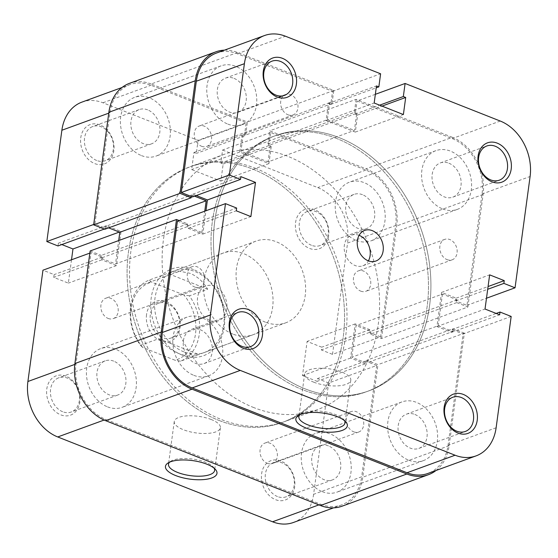 <?xml version="1.0" encoding="UTF-8"?>
<svg xmlns="http://www.w3.org/2000/svg" width="558" height="558" viewBox="0 0 558 558"><rect width="100%" height="100%" fill="white"/><g stroke="black" fill="none" stroke-linecap="round" stroke-linejoin="round"><path stroke-width="0.42" stroke-dasharray="2.79 2.09" d="M322.329 491.682A31.255 24.057 70 0 0 336.941 492.149A31.255 24.057 70 0 0 350.989 463.579A31.255 24.057 70 0 0 330.141 433.894A31.255 24.057 70 0 0 315.528 433.426A31.255 24.057 70 0 0 301.473 461.996A31.255 24.057 70 0 0 322.329 491.682M408.7 460.19A31.255 24.057 70 0 0 423.313 460.657A31.255 24.057 70 0 0 437.36 432.087A31.255 24.057 70 0 0 416.512 402.395A31.255 24.057 70 0 0 401.9 401.927A31.255 24.057 70 0 0 387.852 430.504A31.255 24.057 70 0 0 408.7 460.19M356.297 240.421A31.255 24.057 70 0 0 370.91 240.889A31.255 24.057 70 0 0 384.957 212.319A31.255 24.057 70 0 0 364.109 182.633A31.255 24.057 70 0 0 349.496 182.166A31.255 24.057 70 0 0 335.449 210.736A31.255 24.057 70 0 0 356.297 240.421M442.675 208.929A31.255 24.057 70 0 0 457.288 209.396A31.255 24.057 70 0 0 471.336 180.827A31.255 24.057 70 0 0 450.487 151.134A31.255 24.057 70 0 0 435.875 150.667A31.255 24.057 70 0 0 421.82 179.244A31.255 24.057 70 0 0 442.675 208.929M141.488 155.605A31.255 24.057 70 0 0 156.101 156.073A31.255 24.057 70 0 0 170.148 127.496A31.255 24.057 70 0 0 149.3 97.81A31.255 24.057 70 0 0 134.687 97.343A31.255 24.057 70 0 0 120.64 125.913A31.255 24.057 70 0 0 141.488 155.605M227.859 124.106A31.255 24.057 70 0 0 242.472 124.573A31.255 24.057 70 0 0 256.527 96.004A31.255 24.057 70 0 0 235.671 66.318A31.255 24.057 70 0 0 221.059 65.851A31.255 24.057 70 0 0 207.011 94.421A31.255 24.057 70 0 0 227.859 124.106M107.513 406.866A31.255 24.057 70 0 0 122.125 407.333A31.255 24.057 70 0 0 136.18 378.756A31.255 24.057 70 0 0 115.325 349.071A31.255 24.057 70 0 0 100.712 348.604A31.255 24.057 70 0 0 86.664 377.173A31.255 24.057 70 0 0 107.513 406.866M193.891 375.367A31.255 24.057 70 0 0 208.504 375.834A31.255 24.057 70 0 0 222.551 347.264A31.255 24.057 70 0 0 201.703 317.579A31.255 24.057 70 0 0 187.09 317.111A31.255 24.057 70 0 0 173.043 345.681A31.255 24.057 70 0 0 193.891 375.367M218.827 420.376A135.887 104.604 70 0 0 282.362 422.413A135.887 104.604 70 0 0 343.449 298.188A135.887 104.604 70 0 0 252.795 169.116A135.887 104.604 70 0 0 189.26 167.086A135.887 104.604 70 0 0 128.18 291.304A135.887 104.604 70 0 0 218.827 420.376A135.887 104.604 -110 0 1 128.18 291.304A135.887 104.604 -110 0 1 189.26 167.086A135.887 104.604 -110 0 1 252.795 169.116A135.887 104.604 -110 0 1 343.449 298.188A135.887 104.604 -110 0 1 282.362 422.413A135.887 104.604 -110 0 1 218.827 420.376M305.205 388.884A135.887 104.604 70 0 0 368.74 390.914A135.887 104.604 70 0 0 429.82 266.696A135.887 104.604 70 0 0 339.173 137.624A135.887 104.604 70 0 0 275.638 135.587A135.887 104.604 70 0 0 214.551 259.812A135.887 104.604 70 0 0 305.205 388.884A135.887 104.604 70 0 0 368.74 390.914A135.887 104.604 70 0 0 429.82 266.696A135.887 104.604 70 0 0 339.173 137.624A135.887 104.604 70 0 0 275.638 135.587A135.887 104.604 70 0 0 214.551 259.812A135.887 104.604 70 0 0 305.205 388.884M108.175 318.458A10.874 8.37 70 0 0 113.253 318.618A10.874 8.37 70 0 0 118.143 308.679A10.874 8.37 70 0 0 110.889 298.356A10.874 8.37 70 0 0 105.811 298.195A10.874 8.37 70 0 0 100.921 308.135A10.874 8.37 70 0 0 108.175 318.458M194.547 286.958A10.874 8.37 70 0 0 199.631 287.126A10.874 8.37 70 0 0 204.521 277.186A10.874 8.37 70 0 0 197.267 266.864A10.874 8.37 70 0 0 192.182 266.696A10.874 8.37 70 0 0 187.3 276.635A10.874 8.37 70 0 0 194.547 286.958M201.578 146.273A10.874 8.37 70 0 0 206.662 146.433A10.874 8.37 70 0 0 211.552 136.494A10.874 8.37 70 0 0 204.298 126.171A10.874 8.37 70 0 0 199.213 126.01A10.874 8.37 70 0 0 194.33 135.943A10.874 8.37 70 0 0 201.578 146.273M287.956 114.774A10.874 8.37 70 0 0 293.041 114.941A10.874 8.37 70 0 0 297.923 105.002A10.874 8.37 70 0 0 290.676 94.672A10.874 8.37 70 0 0 285.591 94.511A10.874 8.37 70 0 0 280.702 104.451A10.874 8.37 70 0 0 287.956 114.774M360.733 291.137A10.874 8.37 70 0 0 365.818 291.304A10.874 8.37 70 0 0 370.7 281.365A10.874 8.37 70 0 0 363.453 271.042A10.874 8.37 70 0 0 358.369 270.874A10.874 8.37 70 0 0 353.479 280.814A10.874 8.37 70 0 0 360.733 291.137M447.111 259.644A10.874 8.37 70 0 0 452.189 259.805A10.874 8.37 70 0 0 457.079 249.865A10.874 8.37 70 0 0 449.825 239.542A10.874 8.37 70 0 0 444.747 239.382A10.874 8.37 70 0 0 439.857 249.321A10.874 8.37 70 0 0 447.111 259.644M267.324 463.328A10.874 8.37 70 0 0 272.409 463.489A10.874 8.37 70 0 0 277.298 453.549A10.874 8.37 70 0 0 270.044 443.226A10.874 8.37 70 0 0 264.959 443.059A10.874 8.37 70 0 0 260.077 452.998A10.874 8.37 70 0 0 267.324 463.328M353.702 431.829A10.874 8.37 70 0 0 358.787 431.99A10.874 8.37 70 0 0 363.67 422.057A10.874 8.37 70 0 0 356.423 411.727A10.874 8.37 70 0 0 351.338 411.567A10.874 8.37 70 0 0 346.448 421.506A10.874 8.37 70 0 0 353.702 431.829M342.061 506.197A46.202 35.566 70 0 0 362.749 477.209L377.968 364.646L366.801 360.231L366.425 362.993L351.819 357.232L438.19 325.733L452.803 331.501L366.425 362.993M436.014 470.492A46.202 35.566 70 0 0 449.127 445.709L464.347 333.147L377.968 364.646M464.347 333.147L453.173 328.739L366.801 360.231M453.173 328.739L452.803 331.501M456.709 302.603L370.331 334.103L381.505 338.511L467.876 307.019L456.709 302.603L457.079 299.841L442.473 294.073L356.102 325.572L351.819 357.232M442.473 294.073L438.19 325.733M457.079 299.841L370.707 331.34L356.102 325.572M370.331 334.103L370.707 331.34M381.505 338.511L396.724 225.948A46.202 35.566 70 0 0 365.978 168.816L269.744 130.816L267.979 143.88L270.337 144.815L268.028 161.897L354.407 130.405L356.715 113.316L270.337 144.815M467.876 307.019L483.095 194.449A46.202 35.566 70 0 0 452.357 137.317L365.978 168.816M452.357 137.317L356.116 99.317L269.744 130.816M356.116 99.317L354.351 112.381L267.979 143.88M354.351 112.381L356.715 113.316M224.449 50.15A46.202 35.566 70 0 1 237.541 52.494L333.782 90.494L332.01 103.565L329.652 102.63L327.337 119.712L240.965 151.211L268.028 161.897M327.337 119.712L354.407 130.405M329.652 102.63L243.274 134.122L240.965 151.211M332.01 103.565L245.639 135.057L243.274 134.122M333.782 90.494L247.403 121.993L245.639 135.057M237.541 52.494L151.169 83.993L247.403 121.993M151.169 83.993A46.202 35.566 70 0 0 129.568 83.302M104.827 229.261L105.197 226.499L108.657 227.866M191.373 196.514L191.575 195.007L105.197 226.499M191.575 195.007L194.533 196.172M179.146 220.536L187.669 223.898L187.293 226.66L201.898 232.428L115.527 263.927L118.687 240.568M201.898 232.428L204.772 211.189M187.293 226.66L100.921 258.159L115.527 263.927M187.669 223.898L101.291 255.397L100.921 258.159M90.124 250.981L101.291 255.397M344.523 420.683A23.283 8.384 -172.3 0 0 343.651 419.476A23.283 8.384 -172.3 0 0 335.895 414.713A23.283 8.384 -172.3 0 0 301.09 413.722A23.283 8.384 -172.3 0 0 299.932 414.657M414.887 414.461A18.212 14.02 -110 0 1 427.03 431.752A18.212 14.02 -110 0 1 418.849 448.402A18.212 14.02 -110 0 1 410.332 448.13A18.212 14.02 -110 0 1 398.182 430.832A18.212 14.02 -110 0 1 406.37 414.189A18.212 14.02 -110 0 1 414.887 414.461M448.855 163.194A18.212 14.02 -110 0 1 461.006 180.492A18.212 14.02 -110 0 1 452.817 197.141A18.212 14.02 -110 0 1 444.301 196.869A18.212 14.02 -110 0 1 432.157 179.571A18.212 14.02 -110 0 1 440.339 162.922A18.212 14.02 -110 0 1 448.855 163.194M234.046 78.378A18.212 14.02 -110 0 1 246.19 95.676A18.212 14.02 -110 0 1 238.008 112.318A18.212 14.02 -110 0 1 229.491 112.046A18.212 14.02 -110 0 1 217.348 94.748A18.212 14.02 -110 0 1 225.53 78.106A18.212 14.02 -110 0 1 234.046 78.378M200.071 329.639A18.212 14.02 -110 0 1 212.221 346.936A18.212 14.02 -110 0 1 204.033 363.579A18.212 14.02 -110 0 1 195.516 363.307A18.212 14.02 -110 0 1 183.373 346.009A18.212 14.02 -110 0 1 191.561 329.366A18.212 14.02 -110 0 1 200.071 329.639M313.749 382.181A23.283 8.384 -172.3 0 0 337.478 385.892A23.283 8.384 -172.3 0 0 350.78 380.207A23.283 8.384 -172.3 0 0 341.67 371.998A23.283 8.384 -172.3 0 0 317.948 368.287A23.283 8.384 -172.3 0 0 304.64 373.972A23.283 8.384 -172.3 0 0 313.749 382.181M336.732 138.517A135.887 104.604 70 0 0 273.19 136.48A135.887 104.604 70 0 0 212.11 260.705A135.887 104.604 70 0 0 302.757 389.777A135.887 104.604 70 0 0 366.292 391.807A135.887 104.604 70 0 0 427.379 267.582A135.887 104.604 70 0 0 336.732 138.517A135.887 104.604 -110 0 1 427.379 267.582A135.887 104.604 -110 0 1 366.292 391.807A135.887 104.604 -110 0 1 302.757 389.777A135.887 104.604 -110 0 1 212.11 260.705A135.887 104.604 -110 0 1 273.19 136.48A135.887 104.604 -110 0 1 336.732 138.517M359.087 235.33A16.308 12.555 70 0 0 351.638 235.155A16.308 12.555 70 0 0 344.307 250.061A16.308 12.555 70 0 0 355.188 265.552A16.308 12.555 70 0 0 362.812 265.796A16.308 12.555 70 0 0 368.399 260.865M511.177 316.449L463.098 333.977L448.053 445.291A44.842 34.519 -110 0 1 427.972 473.421M375.346 94.316L357.022 100.998L452.182 138.572A44.842 34.519 -110 0 1 482.021 194.031L466.976 305.338L455.802 300.922L456.179 298.16L441.573 292.392L436.949 326.563L451.555 332.331L451.931 329.569L463.098 333.977M177.402 221.17L188.569 225.578L188.199 228.341L202.805 234.109L205.965 210.757M196.276 195.537L192.817 194.17L192.447 196.932M216.406 53.08A44.842 34.519 -110 0 1 237.373 53.756L332.533 91.331L330.768 104.395L328.404 103.46L326.095 120.549L355.306 132.086L357.622 114.997L355.258 114.062L357.022 100.998M332.533 91.331L380.612 73.796M466.976 305.338L486.485 298.223M192.817 194.17L240.896 176.642M202.805 234.109L250.884 216.581M188.199 228.341L236.271 210.812M188.569 225.578L236.648 208.05M357.622 114.997L382 106.111M355.258 114.062L379.635 105.176M355.306 132.086L403.385 114.55M326.095 120.549L374.174 103.014M328.404 103.46L376.483 85.932M330.768 104.395L376.225 87.815M451.555 332.331L499.633 314.803M451.931 329.569L496.174 313.436M436.949 326.563L485.028 309.034M441.573 292.392L489.645 274.864M456.179 298.16L488.069 286.533M455.802 300.922L487.692 289.295M193.514 269.563A46.202 35.566 70 0 0 151.218 297.86A46.202 35.566 70 0 0 181.964 354.993A46.202 35.566 70 0 0 224.253 326.695A46.202 35.566 70 0 0 193.514 269.563M183.931 351.889A43.482 33.473 -110 0 1 154.922 310.583A43.482 33.473 -110 0 1 174.473 270.832A43.482 33.473 -110 0 1 194.798 271.481A43.482 33.473 -110 0 1 223.807 312.787A43.482 33.473 -110 0 1 204.263 352.537A43.482 33.473 -110 0 1 183.931 351.889M280.772 460.971A20.925 16.112 70 0 0 261.618 473.791A20.925 16.112 70 0 0 275.54 499.668A20.925 16.112 70 0 0 294.694 486.848A20.925 16.112 70 0 0 280.772 460.971M277.507 496.557A18.212 14.02 -110 0 1 265.364 479.266A18.212 14.02 -110 0 1 273.546 462.617A18.212 14.02 -110 0 1 282.062 462.889A18.212 14.02 -110 0 1 294.206 480.187A18.212 14.02 -110 0 1 286.024 496.829A18.212 14.02 -110 0 1 277.507 496.557M314.747 209.71A20.925 16.112 70 0 0 295.587 222.523A20.925 16.112 70 0 0 309.509 248.408A20.925 16.112 70 0 0 328.669 235.588A20.925 16.112 70 0 0 314.747 209.71M311.483 245.297A18.212 14.02 -110 0 1 299.332 228.006A18.212 14.02 -110 0 1 307.521 211.356A18.212 14.02 -110 0 1 316.03 211.628A18.212 14.02 -110 0 1 328.181 228.926A18.212 14.02 -110 0 1 319.992 245.569A18.212 14.02 -110 0 1 311.483 245.297M65.963 376.155A20.925 16.112 70 0 0 46.802 388.968A20.925 16.112 70 0 0 60.731 414.845A20.925 16.112 70 0 0 79.885 402.032A20.925 16.112 70 0 0 65.963 376.155M62.698 411.741A18.212 14.02 -110 0 1 50.548 394.443A18.212 14.02 -110 0 1 58.736 377.801A18.212 14.02 -110 0 1 67.253 378.073A18.212 14.02 -110 0 1 79.396 395.364A18.212 14.02 -110 0 1 71.215 412.013A18.212 14.02 -110 0 1 62.698 411.741M99.931 124.887A20.925 16.112 70 0 0 80.777 137.707A20.925 16.112 70 0 0 94.7 163.585A20.925 16.112 70 0 0 113.853 150.772A20.925 16.112 70 0 0 99.931 124.887M96.667 160.481A18.212 14.02 -110 0 1 84.523 143.183A18.212 14.02 -110 0 1 92.705 126.533A18.212 14.02 -110 0 1 101.221 126.806A18.212 14.02 -110 0 1 113.372 144.103A18.212 14.02 -110 0 1 105.183 160.753A18.212 14.02 -110 0 1 96.667 160.481M214.139 468.225A23.283 8.384 -172.3 0 0 213.275 467.018A23.283 8.384 -172.3 0 0 205.518 462.254A23.283 8.384 -172.3 0 0 170.713 461.264A23.283 8.384 -172.3 0 0 169.555 462.198M113.699 361.131A18.212 14.02 70 0 0 105.183 360.859A18.212 14.02 70 0 0 96.994 377.508A18.212 14.02 70 0 0 109.145 394.806A18.212 14.02 70 0 0 117.661 395.078A18.212 14.02 70 0 0 125.843 378.429A18.212 14.02 70 0 0 113.699 361.131M147.668 109.87A18.212 14.02 70 0 0 139.151 109.598A18.212 14.02 70 0 0 130.97 126.248A18.212 14.02 70 0 0 143.113 143.539A18.212 14.02 70 0 0 151.63 143.811A18.212 14.02 70 0 0 159.818 127.168A18.212 14.02 70 0 0 147.668 109.87M362.484 194.693A18.212 14.02 70 0 0 353.967 194.421A18.212 14.02 70 0 0 345.779 211.064A18.212 14.02 70 0 0 357.929 228.361A18.212 14.02 70 0 0 366.439 228.634A18.212 14.02 70 0 0 374.627 211.991A18.212 14.02 70 0 0 362.484 194.693M328.509 445.954A18.212 14.02 70 0 0 319.992 445.682A18.212 14.02 70 0 0 311.81 462.324A18.212 14.02 70 0 0 323.954 479.622A18.212 14.02 70 0 0 332.47 479.894A18.212 14.02 70 0 0 340.652 463.252A18.212 14.02 70 0 0 328.509 445.954M211.294 419.539A23.283 8.384 -172.3 0 0 187.572 415.829A23.283 8.384 -172.3 0 0 174.263 421.513A23.283 8.384 -172.3 0 0 183.373 429.723A23.283 8.384 -172.3 0 0 207.102 433.433A23.283 8.384 -172.3 0 0 220.403 427.749A23.283 8.384 -172.3 0 0 211.294 419.539M255.243 168.223A135.887 104.604 -110 0 1 345.89 297.295A135.887 104.604 -110 0 1 284.81 421.52A135.887 104.604 -110 0 1 221.268 419.483A135.887 104.604 -110 0 1 130.621 290.418A135.887 104.604 -110 0 1 191.708 166.193A135.887 104.604 -110 0 1 255.243 168.223M232.819 334.061A43.482 33.473 -110 0 1 203.816 292.755A43.482 33.473 -110 0 1 223.36 253.004A43.482 33.473 -110 0 1 243.693 253.653A43.482 33.473 -110 0 1 272.702 294.959A43.482 33.473 -110 0 1 253.151 334.709A43.482 33.473 -110 0 1 232.819 334.061M89.838 253.095L91.024 252.662L75.979 363.969A44.842 34.519 70 0 0 105.818 419.428L104.123 420.041M81.956 102.107A44.842 34.519 -110 0 1 102.923 102.777L198.083 140.358L246.162 122.823L150.995 85.248A44.842 34.519 70 0 0 130.028 84.579A44.842 34.519 70 0 0 109.947 112.709L94.902 224.023L106.069 228.431L106.445 225.669L121.051 231.437L116.427 265.608L101.821 259.84L102.198 257.078L91.024 252.662M332.519 354.365L347.571 243.051L395.65 225.523L380.598 336.83L332.519 354.365L321.352 349.95L321.729 347.188L307.116 341.419L302.499 375.59L317.104 381.358L317.481 378.596L328.648 383.004L376.727 365.476L361.675 476.783L313.603 494.311L328.648 383.004M318.883 504.885L320.627 504.244L105.818 419.428M320.627 504.244A44.842 34.519 70 0 0 341.594 504.92A44.842 34.519 70 0 0 361.675 476.783M376.727 365.476L365.553 361.068L365.183 363.83L350.577 358.062L355.195 323.891L369.801 329.659L369.431 332.422L380.598 336.83M395.65 225.523A44.842 34.519 70 0 0 365.811 170.071L270.651 132.497L268.879 145.561L271.244 146.496L268.935 163.578L239.717 152.041L242.032 134.959L244.39 135.887L246.162 122.823M71.515 259.777L68.355 283.136L53.749 277.368L54.119 274.606L42.952 270.198M57.99 245.959L58.367 243.197L61.826 244.564M270.651 132.497L222.572 150.025L220.808 163.089L223.165 164.024L220.856 181.106L191.645 169.576L193.954 152.487L196.318 153.422L198.083 140.358M222.572 150.025L317.732 187.6A44.842 34.519 -110 0 1 347.571 243.051M313.603 494.311A44.842 34.519 -110 0 1 293.515 522.448M94.902 224.023L93.709 224.456M369.801 329.659L321.729 347.188M369.431 332.422L321.352 349.95M355.195 323.891L307.116 341.419M350.577 358.062L302.499 375.59M365.183 363.83L317.104 381.358M365.553 361.068L317.481 378.596M242.032 134.959L193.954 152.487M244.39 135.887L196.318 153.422M239.717 152.041L191.645 169.576M268.935 163.578L220.856 181.106M271.244 146.496L223.165 164.024M268.879 145.561L220.808 163.089M101.821 259.84L53.749 277.368M102.198 257.078L54.119 274.606M116.427 265.608L68.355 283.136M121.051 231.437L119.307 232.072M106.445 225.669L58.367 243.197M106.069 228.431L104.325 229.066M146.538 314.579A21.197 16.315 70 0 0 160.641 340.792A21.197 16.315 70 0 0 180.046 327.811A21.197 16.315 70 0 0 165.942 301.592A21.197 16.315 70 0 0 146.538 314.579M179.53 326.367A18.477 14.229 -110 0 1 171.25 337.96A18.477 14.229 -110 0 1 156.059 333.014A18.477 14.229 -110 0 1 150.311 314.831A18.477 14.229 -110 0 1 158.591 303.238A18.477 14.229 -110 0 1 173.782 308.183A18.477 14.229 -110 0 1 179.53 326.367M226.792 309.132A18.477 14.229 -110 0 1 218.513 320.724A18.477 14.229 -110 0 1 203.321 315.779A18.477 14.229 -110 0 1 197.574 297.595A18.477 14.229 -110 0 1 205.853 286.003A18.477 14.229 -110 0 1 221.045 290.948A18.477 14.229 -110 0 1 226.792 309.132M253.862 407.605A135.887 104.604 -110 0 1 163.215 278.533A135.887 104.604 -110 0 1 224.302 154.308A135.887 104.604 -110 0 1 287.837 156.338A135.887 104.604 -110 0 1 378.484 285.41A135.887 104.604 -110 0 1 317.404 409.635A135.887 104.604 -110 0 1 253.862 407.605M265.413 322.175A43.482 33.473 -110 0 1 236.411 280.869A43.482 33.473 -110 0 1 255.955 241.119A43.482 33.473 -110 0 1 276.287 241.767A43.482 33.473 -110 0 1 305.296 283.073A43.482 33.473 -110 0 1 285.745 322.824A43.482 33.473 -110 0 1 265.413 322.175M158.723 338.692L198.794 354.518L180.541 361.172A43.482 33.473 70 0 0 189.371 295.845L207.625 289.19C203.147 281.553 197.239 276.245 189.915 273.267L179.223 271.16L168.37 273.057L149.3 280.025A43.482 33.473 70 0 0 140.47 345.353L158.723 338.692C164.917 345.709 171.69 350.703 179.041 353.667C186.386 356.506 192.97 356.785 198.794 354.518L285.745 322.824M189.371 295.845L183.784 294.875A40.762 31.381 -110 0 1 195.509 333.914A40.762 31.381 -110 0 1 174.947 360.203L142.799 347.508A40.762 31.381 -110 0 1 131.067 308.469A40.762 31.381 -110 0 1 151.63 282.181L149.3 280.025M183.784 294.875L151.63 282.181M180.541 361.172L174.947 360.203M142.799 347.508L140.47 345.353M207.625 289.19L167.553 273.364M449.127 445.709L362.749 477.209M483.095 194.449L396.724 225.948M496.125 427.756L448.053 445.291M500.261 121.044L452.182 138.572M237.373 53.756L285.452 36.221M482.021 194.031L530.1 176.495M74.793 364.402L75.979 363.969M102.923 102.777L150.995 85.248M365.811 170.071L317.732 187.6M109.947 112.709L108.761 113.148M423.313 460.657L336.941 492.149M457.288 209.396L370.91 240.889M242.472 124.573L156.101 156.073M208.504 375.834L122.125 407.333M317.404 409.635L284.81 421.52M199.631 287.126L113.253 318.618M293.041 114.941L206.662 146.433M452.189 259.805L365.818 291.304M358.787 431.99L272.409 463.489M351.338 411.567L264.959 443.059M444.747 239.382L358.369 270.874M285.591 94.511L199.213 126.01M192.182 266.696L105.811 298.195M224.302 154.308L191.708 166.193M187.09 317.111L100.712 348.604M221.059 65.851L134.687 97.343M435.875 150.667L349.496 182.166M401.9 401.927L315.528 433.426M343.651 419.476L345.848 421.953M418.849 448.402L465.295 431.467M452.817 197.141L499.264 180.199M238.008 112.318L284.454 95.383M204.033 363.579L250.479 346.644M350.78 380.207L345.004 422.922M362.812 265.796L375.848 261.039M351.638 235.155L364.681 230.405M304.64 373.972L298.865 416.686M191.561 329.366L238.008 312.431M225.53 78.106L271.976 61.171M440.339 162.922L486.785 145.987M406.37 414.189L452.817 397.247M301.09 413.722L298.314 415.529M170.713 461.264L167.937 463.063M105.183 360.859L58.736 377.801M139.151 109.598L92.705 126.533M353.967 194.421L307.521 211.356M319.992 445.682L273.546 462.617M174.263 421.513L168.488 464.228M223.36 253.004L174.473 270.832M253.151 334.709L204.263 352.537M220.403 427.749L214.628 470.464M332.47 479.894L286.024 496.829M366.439 228.634L319.992 245.569M151.63 143.811L105.183 160.753M117.661 395.078L71.215 412.013M130.028 84.579L121.986 87.508M341.594 504.92L333.551 507.85M213.275 467.018L215.472 469.494M218.513 320.724L171.25 337.96M255.955 241.119L168.37 273.057M205.853 286.003L158.591 303.238"/><path stroke-width="0.84" d="M74.905 363.551L90.124 250.981L176.495 219.489L161.276 332.052L74.905 363.551A46.202 35.566 70 0 0 105.643 420.683L320.459 505.506A46.202 35.566 70 0 0 342.061 506.197L428.432 474.698A46.202 35.566 70 0 0 436.014 470.492M161.276 332.052A46.202 35.566 70 0 0 192.022 389.184L406.831 474.007A46.202 35.566 70 0 0 428.432 474.698M224.449 50.15A46.202 35.566 70 0 0 215.939 51.803L129.568 83.302A46.202 35.566 70 0 0 108.873 112.291L93.653 224.853L104.827 229.261L191.199 197.769L191.373 196.514M215.939 51.803A46.202 35.566 70 0 0 195.251 80.791L108.873 112.291M195.251 80.791L180.032 193.354L93.653 224.853M180.032 193.354L191.199 197.769M108.657 227.866L119.81 232.268L206.181 200.768L194.533 196.172M118.687 240.568L119.81 232.268M204.772 211.189L206.181 200.768M176.495 219.489L179.146 220.536M463.3 394.415A20.925 16.112 -110 0 1 477.223 420.293A20.925 16.112 -110 0 1 458.069 433.113A20.925 16.112 -110 0 1 444.147 407.228A20.925 16.112 -110 0 1 463.3 394.415M456.779 431.195A18.212 14.02 70 0 0 465.295 431.467A18.212 14.02 70 0 0 473.477 414.817A18.212 14.02 70 0 0 461.333 397.519A18.212 14.02 70 0 0 452.817 397.247A18.212 14.02 70 0 0 444.628 413.897A18.212 14.02 70 0 0 456.779 431.195M248.491 309.592A20.925 16.112 -110 0 1 262.413 335.477A20.925 16.112 -110 0 1 243.253 348.29A20.925 16.112 -110 0 1 229.331 322.412A20.925 16.112 -110 0 1 248.491 309.592M241.97 346.372A18.212 14.02 70 0 0 250.479 346.644A18.212 14.02 70 0 0 258.668 329.994A18.212 14.02 70 0 0 246.517 312.703A18.212 14.02 70 0 0 238.008 312.431A18.212 14.02 70 0 0 229.819 329.074A18.212 14.02 70 0 0 241.97 346.372M497.269 143.155A20.925 16.112 -110 0 1 511.198 169.032A20.925 16.112 -110 0 1 492.037 181.845A20.925 16.112 -110 0 1 478.115 155.968A20.925 16.112 -110 0 1 497.269 143.155M490.747 179.927A18.212 14.02 70 0 0 499.264 180.199A18.212 14.02 70 0 0 507.452 163.557A18.212 14.02 70 0 0 495.302 146.259A18.212 14.02 70 0 0 486.785 145.987A18.212 14.02 70 0 0 478.604 162.636A18.212 14.02 70 0 0 490.747 179.927M282.46 58.332A20.925 16.112 -110 0 1 296.382 84.209A20.925 16.112 -110 0 1 277.228 97.029A20.925 16.112 -110 0 1 263.306 71.152A20.925 16.112 -110 0 1 282.46 58.332M275.938 95.111A18.212 14.02 70 0 0 284.454 95.383A18.212 14.02 70 0 0 292.636 78.734A18.212 14.02 70 0 0 280.493 61.443A18.212 14.02 70 0 0 271.976 61.171A18.212 14.02 70 0 0 263.794 77.813A18.212 14.02 70 0 0 275.938 95.111M337.185 416.631A25.996 9.36 7.7 0 1 345.848 421.953A25.996 9.36 7.7 0 1 336.892 431.711A25.996 9.36 7.7 0 1 306.007 428A25.996 9.36 7.7 0 1 298.314 415.529A25.996 9.36 7.7 0 1 337.185 416.631M299.932 414.657A23.283 8.384 -172.3 0 0 298.865 416.686A23.283 8.384 -172.3 0 0 307.974 424.896A23.283 8.384 -172.3 0 0 331.703 428.607A23.283 8.384 -172.3 0 0 345.004 422.922A23.283 8.384 -172.3 0 0 344.523 420.683M368.224 260.795A16.308 12.555 70 0 0 375.848 261.039A16.308 12.555 70 0 0 383.179 246.134A16.308 12.555 70 0 0 372.305 230.649A16.308 12.555 70 0 0 364.681 230.405A16.308 12.555 70 0 0 357.35 245.311A16.308 12.555 70 0 0 368.224 260.795M368.399 260.865A16.308 12.555 70 0 0 359.261 235.399A16.308 12.555 70 0 0 359.087 235.33M476.044 455.893L427.972 473.421A44.842 34.519 -110 0 1 407.005 472.752L455.077 455.223A44.842 34.519 70 0 0 476.044 455.893A44.842 34.519 70 0 0 496.125 427.756L511.177 316.449L500.01 312.041L499.633 314.803L485.028 309.034L489.645 274.864L504.251 280.632L503.881 283.394L515.048 287.802L530.1 176.495A44.842 34.519 70 0 0 500.261 121.044L405.101 83.47L375.346 94.316M229.352 174.996L244.397 63.689L196.325 81.217L181.273 192.524L229.352 174.996L240.519 179.404L240.896 176.642L255.501 182.41L250.884 216.581L236.271 210.812L236.648 208.05L225.481 203.635L177.402 221.17L162.35 332.477L210.429 314.949L225.481 203.635M455.077 455.223L240.268 370.4L192.189 387.929L407.005 472.752M192.189 387.929A44.842 34.519 -110 0 1 162.35 332.477M205.965 210.757L207.423 199.938L196.276 195.537M240.519 179.404L192.447 196.932L181.273 192.524M196.325 81.217A44.842 34.519 -110 0 1 216.406 53.08L264.485 35.552A44.842 34.519 70 0 0 244.397 63.689M264.485 35.552A44.842 34.519 70 0 1 285.452 36.221L380.612 73.796L378.847 86.867L376.483 85.932L374.174 103.014L403.385 114.55L405.694 97.469L403.336 96.534L405.101 83.47M210.429 314.949A44.842 34.519 70 0 0 240.268 370.4M486.485 298.223L515.048 287.802M207.423 199.938L255.501 182.41M382 106.111L405.694 97.469M379.635 105.176L403.336 96.534M376.225 87.815L378.847 86.867M496.174 313.436L500.01 312.041M488.069 286.533L504.251 280.632M487.692 289.295L503.881 283.394M175.631 475.542A25.996 9.36 7.7 0 1 167.937 463.063A25.996 9.36 7.7 0 1 206.809 464.172A25.996 9.36 7.7 0 1 215.472 469.494A25.996 9.36 7.7 0 1 206.516 479.252A25.996 9.36 7.7 0 1 175.631 475.542M169.555 462.198A23.283 8.384 -172.3 0 0 168.488 464.228A23.283 8.384 -172.3 0 0 177.597 472.438A23.283 8.384 -172.3 0 0 201.326 476.148A23.283 8.384 -172.3 0 0 214.628 470.464A23.283 8.384 -172.3 0 0 214.139 468.225M104.123 420.041L57.739 436.956A44.842 34.519 -110 0 1 27.9 381.505L42.952 270.198L89.838 253.095M57.739 436.956L272.548 521.779L318.883 504.885M61.826 244.564L72.972 248.966L71.515 259.777M93.709 224.456L46.823 241.551L57.99 245.959L104.325 229.066M46.823 241.551L61.875 130.244A44.842 34.519 -110 0 1 81.956 102.107L121.986 87.508M333.551 507.85L293.515 522.448A44.842 34.519 -110 0 1 272.548 521.779M119.307 232.072L72.972 248.966M406.831 474.007L320.459 505.506M192.022 389.184L105.643 420.683M27.9 381.505L74.793 364.402M108.761 113.148L61.875 130.244"/></g></svg>
